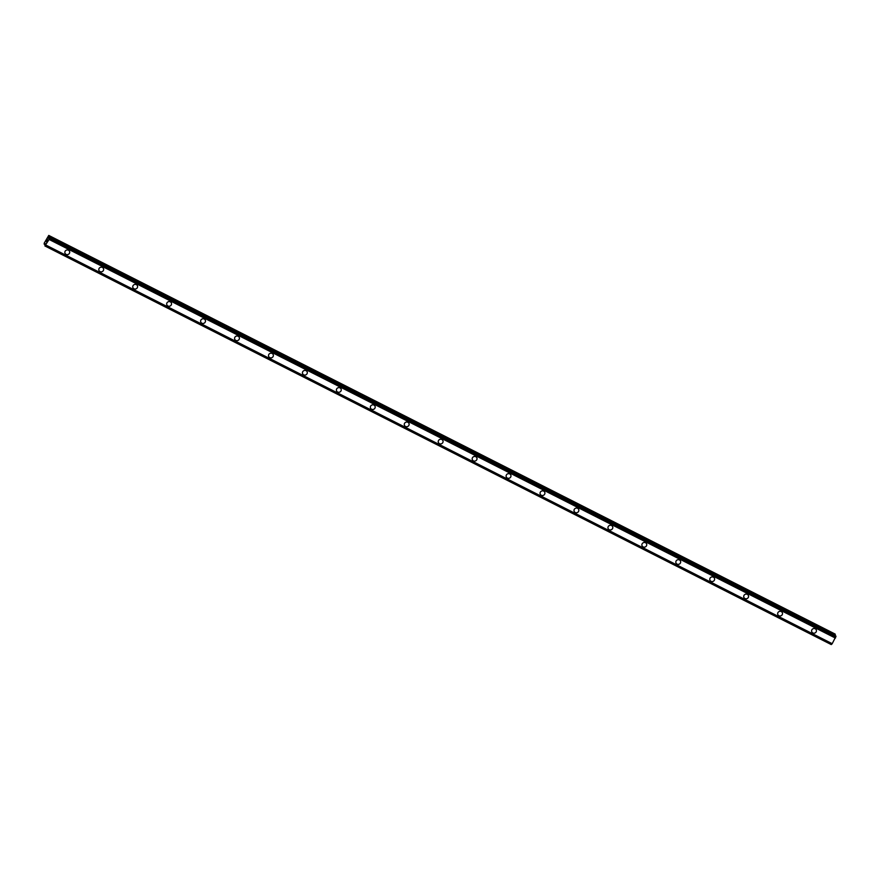 <?xml version="1.0" encoding="UTF-8"?>
<svg xmlns="http://www.w3.org/2000/svg" width="880" height="880" viewBox="0 0 880 880"><rect width="100%" height="100%" fill="white"/><g stroke="black" fill="none" stroke-linecap="round" stroke-linejoin="round"><path stroke-width="1.32" d="M69.542 251.361A2.453 2.332 -22.4 0 1 66.088 254.386A2.453 2.332 -22.4 0 1 65.681 250.58A2.453 2.332 -22.4 0 1 69.542 251.361A2.453 2.332 -22.4 0 1 66.088 254.386A2.453 2.332 -22.4 0 1 65.021 253.231M103.488 268.565A2.453 2.332 -22.4 0 1 100.034 271.59A2.453 2.332 -22.4 0 1 99.627 267.795A2.453 2.332 -22.4 0 1 103.488 268.576A2.453 2.332 -22.4 0 1 100.034 271.59A2.453 2.332 -22.4 0 1 98.956 270.435M137.434 285.78A2.453 2.332 -22.4 0 1 133.98 288.794A2.453 2.332 -22.4 0 1 133.573 284.999A2.453 2.332 -22.4 0 1 137.434 285.78A2.453 2.332 -22.4 0 1 133.98 288.794A2.453 2.332 -22.4 0 1 132.902 287.65M171.369 302.984A2.453 2.332 -22.4 0 1 167.915 306.009A2.453 2.332 -22.4 0 1 167.508 302.203A2.453 2.332 -22.4 0 1 171.369 302.984A2.453 2.332 -22.4 0 1 167.915 306.009A2.453 2.332 -22.4 0 1 166.848 304.854M205.315 320.188A2.453 2.332 -22.4 0 1 201.861 323.213A2.453 2.332 -22.4 0 1 201.454 319.407A2.453 2.332 -22.4 0 1 205.315 320.188A2.453 2.332 -22.4 0 1 201.861 323.213A2.453 2.332 -22.4 0 1 200.783 322.058M239.261 337.403A2.453 2.332 -22.4 0 1 235.807 340.417A2.453 2.332 -22.4 0 1 235.4 336.622A2.453 2.332 -22.4 0 1 239.261 337.403A2.453 2.332 -22.4 0 1 235.807 340.417A2.453 2.332 -22.4 0 1 234.729 339.262M273.207 354.607A2.453 2.332 -22.4 0 1 269.742 357.621A2.453 2.332 -22.4 0 1 269.335 353.826A2.453 2.332 -22.4 0 1 273.207 354.607A2.453 2.332 -22.4 0 1 269.753 357.632A2.453 2.332 -22.4 0 1 268.675 356.477M307.142 371.811A2.453 2.332 -22.4 0 1 303.688 374.836A2.453 2.332 -22.4 0 1 303.281 371.03A2.453 2.332 -22.4 0 1 307.142 371.811A2.453 2.332 -22.4 0 1 303.688 374.836A2.453 2.332 -22.4 0 1 302.621 373.681M341.088 389.015A2.453 2.332 -22.4 0 1 337.634 392.04A2.453 2.332 -22.4 0 1 337.227 388.245A2.453 2.332 -22.4 0 1 341.088 389.026A2.453 2.332 -22.4 0 1 337.634 392.04A2.453 2.332 -22.4 0 1 336.556 390.885M375.034 406.23A2.453 2.332 -22.4 0 1 371.58 409.244A2.453 2.332 -22.4 0 1 371.173 405.449A2.453 2.332 -22.4 0 1 375.034 406.23A2.453 2.332 -22.4 0 1 371.58 409.255A2.453 2.332 -22.4 0 1 370.502 408.1M408.969 423.434A2.453 2.332 -22.4 0 1 405.515 426.459A2.453 2.332 -22.4 0 1 405.108 422.653A2.453 2.332 -22.4 0 1 408.969 423.434A2.453 2.332 -22.4 0 1 405.515 426.459A2.453 2.332 -22.4 0 1 404.448 425.304M442.915 440.638A2.453 2.332 -22.4 0 1 439.461 443.663A2.453 2.332 -22.4 0 1 439.054 439.868A2.453 2.332 -22.4 0 1 442.915 440.649A2.453 2.332 -22.4 0 1 439.461 443.663A2.453 2.332 -22.4 0 1 438.383 442.508M476.861 457.853A2.453 2.332 -22.4 0 1 473.407 460.867A2.453 2.332 -22.4 0 1 473 457.072A2.453 2.332 -22.4 0 1 476.861 457.853A2.453 2.332 -22.4 0 1 473.407 460.867A2.453 2.332 -22.4 0 1 472.329 459.712M510.807 475.057A2.453 2.332 -22.4 0 1 507.342 478.082A2.453 2.332 -22.4 0 1 506.946 474.276A2.453 2.332 -22.4 0 1 510.807 475.057A2.453 2.332 -22.4 0 1 507.353 478.082A2.453 2.332 -22.4 0 1 506.275 476.927M544.742 492.261A2.453 2.332 -22.4 0 1 541.288 495.286A2.453 2.332 -22.4 0 1 540.881 491.48A2.453 2.332 -22.4 0 1 544.742 492.261A2.453 2.332 -22.4 0 1 541.288 495.286A2.453 2.332 -22.4 0 1 540.221 494.131M578.688 509.476A2.453 2.332 -22.4 0 1 575.234 512.49A2.453 2.332 -22.4 0 1 574.827 508.695A2.453 2.332 -22.4 0 1 578.688 509.476A2.453 2.332 -22.4 0 1 575.234 512.49A2.453 2.332 -22.4 0 1 574.156 511.335M612.634 526.68A2.453 2.332 -22.4 0 1 609.18 529.694A2.453 2.332 -22.4 0 1 608.773 525.899A2.453 2.332 -22.4 0 1 612.634 526.68A2.453 2.332 -22.4 0 1 609.18 529.705A2.453 2.332 -22.4 0 1 608.102 528.55M646.569 543.884A2.453 2.332 -22.4 0 1 643.115 546.909A2.453 2.332 -22.4 0 1 642.708 543.103A2.453 2.332 -22.4 0 1 646.58 543.884A2.453 2.332 -22.4 0 1 643.115 546.909A2.453 2.332 -22.4 0 1 642.048 545.754M680.515 561.088A2.453 2.332 -22.4 0 1 677.061 564.113A2.453 2.332 -22.4 0 1 676.654 560.318A2.453 2.332 -22.4 0 1 680.515 561.099A2.453 2.332 -22.4 0 1 677.061 564.113A2.453 2.332 -22.4 0 1 675.983 562.958M714.461 578.303A2.453 2.332 -22.4 0 1 711.007 581.317A2.453 2.332 -22.4 0 1 710.6 577.522A2.453 2.332 -22.4 0 1 714.461 578.303A2.453 2.332 -22.4 0 1 711.007 581.317A2.453 2.332 -22.4 0 1 709.929 580.162M748.407 595.507A2.453 2.332 -22.4 0 1 744.953 598.532A2.453 2.332 -22.4 0 1 744.546 594.726A2.453 2.332 -22.4 0 1 748.407 595.507A2.453 2.332 -22.4 0 1 744.953 598.532A2.453 2.332 -22.4 0 1 743.875 597.377M782.342 612.711A2.453 2.332 -22.4 0 1 778.888 615.736A2.453 2.332 -22.4 0 1 778.481 611.941A2.453 2.332 -22.4 0 1 782.342 612.722A2.453 2.332 -22.4 0 1 778.888 615.736A2.453 2.332 -22.4 0 1 777.821 614.581M816.288 629.926A2.453 2.332 -22.4 0 1 812.834 632.94A2.453 2.332 -22.4 0 1 812.427 629.145A2.453 2.332 -22.4 0 1 816.288 629.926A2.453 2.332 -22.4 0 1 812.834 632.94A2.453 2.332 -22.4 0 1 811.756 631.796M835.01 635.602L835.109 634.051L48.763 235.422L48.466 238.326L49.654 237.589L49.093 239.426L44.902 245.949L45.441 243.628L44.22 244.266L44.165 243.243L48.763 235.422M835.945 636.086L49.654 237.589M45.793 245.157L832.139 643.797L836 636.229M832.117 643.786L831.655 644.226L45.309 245.586M44.913 245.949L831.655 644.226M47.641 239.976L47.157 240.823L47.641 239.976M47.443 239.503L46.959 240.339M47.487 239.36L47.179 240.856M46.684 241.472L46.508 242.022M44.902 245.949L831.248 644.578M45.881 245.069L832.227 643.709L45.859 245.08M835.483 637.923L49.137 239.294M835.439 638.055L49.093 239.426M835.428 638.088L49.082 239.448M835.296 634.524L48.961 235.895M835.263 634.821L48.917 236.192M835.945 636.449L49.599 237.82M835.901 636.537L49.555 237.908M835.835 636.746L49.489 238.117M835.835 636.79L49.489 238.15M835.769 637.01L49.423 238.381M831.534 644.325L45.188 245.696M831.512 644.325L45.166 245.685M831.402 644.413L45.067 245.784M831.358 644.49L45.012 245.85M45.221 244.651L44.341 244.211"/></g></svg>
